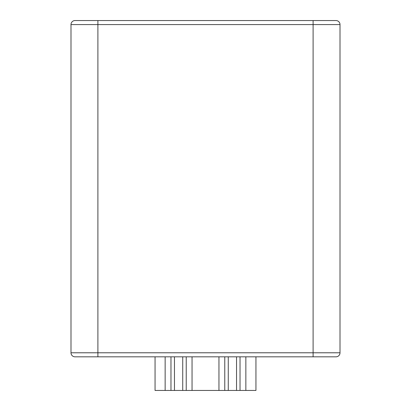 <?xml version="1.0" encoding="UTF-8"?>
<svg xmlns="http://www.w3.org/2000/svg" width="411" height="411" viewBox="0 0 411 411"><rect width="100%" height="100%" fill="white"/><g stroke="black" fill="none" stroke-linecap="round" stroke-linejoin="round"><path stroke-width="0.62" d="M255.94 356.825L255.94 390.45L245.855 390.45L245.855 356.825M192.05 356.825L192.05 390.45L218.95 390.45L218.95 356.825M192.05 390.45L155.06 390.45L155.06 356.825M165.145 390.45L165.145 356.825M70.99 352.787A4.033 4.033 0 0 0 75.028 356.825A4.033 4.033 0 0 1 70.99 352.787L70.99 24.583A4.033 4.033 0 0 1 75.028 20.55L335.972 20.55A4.033 4.033 0 0 1 340.01 24.583L340.01 352.787A4.033 4.033 0 0 1 335.972 356.825L75.028 356.825L97.895 356.825L97.895 352.787L313.105 352.787L313.105 24.583L97.895 24.583L97.895 352.787L70.99 352.787A4.033 4.033 0 0 0 75.028 356.825L77.715 356.825M218.95 390.45L245.855 390.45M340.01 352.787L313.105 352.787L313.105 356.825L333.285 356.825M93.857 356.825L85.786 356.825M170.971 390.45L170.971 356.825M186.224 390.45L186.224 356.825M174.464 390.45L174.464 356.825M182.731 390.45L182.731 356.825M224.776 390.45L224.776 356.825M228.269 390.45L228.269 356.825M236.536 390.45L236.536 356.825M240.029 390.45L240.029 356.825M97.895 20.55L97.895 24.583L70.99 24.583M340.01 24.583L313.105 24.583L313.105 20.55"/></g></svg>

